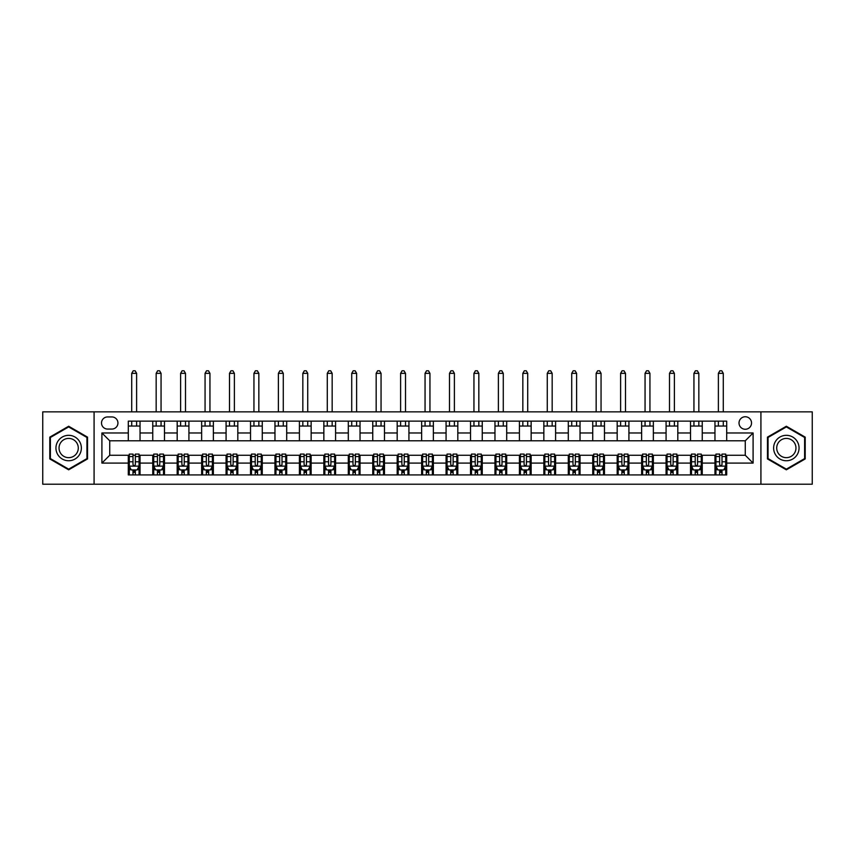<?xml version="1.0" encoding="UTF-8"?>
<svg xmlns="http://www.w3.org/2000/svg" width="855" height="855" viewBox="0 0 855 855"><rect width="100%" height="100%" fill="white"/><g stroke="black" fill="none" stroke-linecap="round" stroke-linejoin="round"><path stroke-width="1.28" d="M745.271 416.748A6.263 6.263 0 0 0 739.019 423.001A6.263 6.263 0 0 0 745.271 429.263A6.263 6.263 0 0 0 751.534 423.001A6.263 6.263 0 0 0 745.271 416.748M760.918 484.208L812.25 484.208L812.25 411.854L760.918 411.854L760.918 484.208L94.082 484.208L94.082 411.854L42.75 411.854L42.75 484.208L94.082 484.208M107.58 429.06L111.877 429.06A6.06 6.06 0 0 0 117.937 423.001A6.06 6.06 0 0 0 111.877 416.941L107.58 416.941A6.06 6.06 0 0 0 101.51 423.001A6.06 6.06 0 0 0 107.58 429.06M760.918 411.854L94.082 411.854M128.303 463.089L101.905 463.089L101.905 432.972L128.303 432.972L128.303 440.795L109.729 440.795L109.729 455.266L128.303 455.266L128.303 474.92L726.697 474.92L726.697 455.266L745.271 455.266L745.271 440.795L726.697 440.795L726.697 432.972L753.095 432.972L753.095 463.089L726.697 463.089M726.697 432.972L726.697 421.141L128.303 421.141L128.303 432.972M714.962 421.141L714.962 440.795L726.697 440.795M714.962 440.795L128.303 440.795M128.303 455.266L129.287 455.266M132.995 455.266L135.347 455.266M139.055 455.266L140.038 455.266L140.038 474.92M153.729 455.266L140.038 455.266M157.438 455.266L159.789 455.266M163.508 455.266L164.481 455.266L164.481 474.92M178.171 455.266L164.481 455.266M181.891 455.266L184.231 455.266M187.95 455.266L188.923 455.266L188.923 474.92M202.614 455.266L188.923 455.266M206.333 455.266L208.673 455.266M212.393 455.266L213.365 455.266L213.365 474.92M227.056 455.266L213.365 455.266M230.775 455.266L233.116 455.266M236.835 455.266L237.818 455.266L237.818 474.92M251.498 455.266L237.818 455.266M255.218 455.266L257.569 455.266M261.277 455.266L262.261 455.266L262.261 474.92M275.951 455.266L262.261 455.266M279.66 455.266L282.011 455.266M285.72 455.266L286.703 455.266L286.703 474.92M300.394 455.266L286.703 455.266M304.102 455.266L306.453 455.266M310.173 455.266L311.145 455.266L311.145 474.92M324.836 455.266L311.145 455.266M328.555 455.266L330.896 455.266M334.615 455.266L335.588 455.266L335.588 474.92M349.278 455.266L335.588 455.266M352.997 455.266L355.338 455.266M359.057 455.266L360.03 455.266L360.03 474.92M373.721 455.266L360.03 455.266M377.44 455.266L379.78 455.266M383.5 455.266L384.483 455.266L384.483 474.92M398.163 455.266L384.483 455.266M401.882 455.266L404.233 455.266M407.942 455.266L408.925 455.266L408.925 474.92M422.616 455.266L408.925 455.266M426.324 455.266L428.676 455.266M432.384 455.266L433.367 455.266L433.367 474.92M447.058 455.266L433.367 455.266M450.767 455.266L453.118 455.266M456.837 455.266L457.81 455.266L457.81 474.92M471.5 455.266L457.81 455.266M475.22 455.266L477.56 455.266M481.28 455.266L482.252 455.266L482.252 474.92M495.943 455.266L482.252 455.266M499.662 455.266L502.003 455.266M505.722 455.266L506.694 455.266L506.694 474.92M520.385 455.266L506.694 455.266M524.104 455.266L526.445 455.266M530.164 455.266L531.147 455.266L531.147 474.92M544.827 455.266L531.147 455.266M548.547 455.266L550.898 455.266M554.606 455.266L555.59 455.266L555.59 474.92M569.28 455.266L555.59 455.266M572.989 455.266L575.34 455.266M579.049 455.266L580.032 455.266L580.032 474.92M593.723 455.266L580.032 455.266M597.431 455.266L599.783 455.266M603.502 455.266L604.474 455.266L604.474 474.92M618.165 455.266L604.474 455.266M621.884 455.266L624.225 455.266M627.944 455.266L628.917 455.266L628.917 474.92M642.607 455.266L628.917 455.266M646.327 455.266L648.667 455.266M652.386 455.266L653.359 455.266L653.359 474.92M667.05 455.266L653.359 455.266M670.769 455.266L673.109 455.266M676.829 455.266L677.812 455.266L677.812 474.92M691.492 455.266L677.812 455.266M695.211 455.266L697.562 455.266M701.271 455.266L702.254 455.266L702.254 474.92M715.945 455.266L702.254 455.266M719.654 455.266L722.005 455.266M725.713 455.266L726.697 455.266M140.038 421.141L140.038 440.795M128.303 426.036L140.038 426.036M128.303 470.036L129.287 470.036M132.995 470.036L135.347 470.036M139.055 470.036L140.038 470.036M152.746 455.266L152.746 474.92M152.746 421.141L152.746 440.795M164.481 421.141L164.481 440.795M152.746 426.036L164.481 426.036M152.746 470.036L153.729 470.036M157.438 470.036L159.789 470.036M163.508 470.036L164.481 470.036M177.188 455.266L177.188 474.92M177.188 470.036L178.171 470.036M181.891 470.036L184.231 470.036M187.95 470.036L188.923 470.036M177.188 421.141L177.188 440.795M188.923 421.141L188.923 440.795M177.188 426.036L188.923 426.036M201.641 455.266L201.641 474.92M201.641 470.036L202.614 470.036M206.333 470.036L208.673 470.036M212.393 470.036L213.365 470.036M201.641 421.141L201.641 440.795M213.365 421.141L213.365 440.795M201.641 426.036L213.365 426.036M226.083 455.266L226.083 474.92M226.083 470.036L227.056 470.036M230.775 470.036L233.116 470.036M236.835 470.036L237.818 470.036M226.083 421.141L226.083 440.795M237.818 421.141L237.818 440.795M226.083 426.036L237.818 426.036M250.526 455.266L250.526 474.92M250.526 470.036L251.498 470.036M255.218 470.036L257.569 470.036M261.277 470.036L262.261 470.036M250.526 421.141L250.526 440.795M262.261 421.141L262.261 440.795M250.526 426.036L262.261 426.036M274.968 455.266L274.968 474.92M274.968 470.036L275.951 470.036M279.66 470.036L282.011 470.036M285.72 470.036L286.703 470.036M274.968 421.141L274.968 440.795M286.703 421.141L286.703 440.795M274.968 426.036L286.703 426.036M299.41 455.266L299.41 474.92M299.41 470.036L300.394 470.036M304.102 470.036L306.453 470.036M310.173 470.036L311.145 470.036M299.41 421.141L299.41 440.795M311.145 421.141L311.145 440.795M299.41 426.036L311.145 426.036M323.853 455.266L323.853 474.92M323.853 470.036L324.836 470.036M328.555 470.036L330.896 470.036M334.615 470.036L335.588 470.036M323.853 421.141L323.853 440.795M335.588 421.141L335.588 440.795M323.853 426.036L335.588 426.036M348.306 455.266L348.306 474.92M348.306 470.036L349.278 470.036M352.997 470.036L355.338 470.036M359.057 470.036L360.03 470.036M348.306 421.141L348.306 440.795M360.03 421.141L360.03 440.795M348.306 426.036L360.03 426.036M372.748 455.266L372.748 474.92M372.748 470.036L373.721 470.036M377.44 470.036L379.78 470.036M383.5 470.036L384.483 470.036M372.748 421.141L372.748 440.795M384.483 421.141L384.483 440.795M372.748 426.036L384.483 426.036M397.19 455.266L397.19 474.92M397.19 470.036L398.163 470.036M401.882 470.036L404.233 470.036M407.942 470.036L408.925 470.036M397.19 421.141L397.19 440.795M408.925 421.141L408.925 440.795M397.19 426.036L408.925 426.036M421.633 455.266L421.633 474.92M421.633 470.036L422.616 470.036M426.324 470.036L428.676 470.036M432.384 470.036L433.367 470.036M421.633 421.141L421.633 440.795M433.367 421.141L433.367 440.795M421.633 426.036L433.367 426.036M446.075 455.266L446.075 474.92M446.075 470.036L447.058 470.036M450.767 470.036L453.118 470.036M456.837 470.036L457.81 470.036M446.075 421.141L446.075 440.795M457.81 421.141L457.81 440.795M446.075 426.036L457.81 426.036M470.517 455.266L470.517 474.92M470.517 470.036L471.5 470.036M475.22 470.036L477.56 470.036M481.28 470.036L482.252 470.036M470.517 421.141L470.517 440.795M482.252 421.141L482.252 440.795M470.517 426.036L482.252 426.036M494.97 455.266L494.97 474.92M494.97 470.036L495.943 470.036M499.662 470.036L502.003 470.036M505.722 470.036L506.694 470.036M494.97 421.141L494.97 440.795M506.694 421.141L506.694 440.795M494.97 426.036L506.694 426.036M519.413 455.266L519.413 474.92M519.413 470.036L520.385 470.036M524.104 470.036L526.445 470.036M530.164 470.036L531.147 470.036M519.413 421.141L519.413 440.795M531.147 421.141L531.147 440.795M519.413 426.036L531.147 426.036M543.855 455.266L543.855 474.92M543.855 470.036L544.827 470.036M548.547 470.036L550.898 470.036M554.606 470.036L555.59 470.036M543.855 421.141L543.855 440.795M555.59 421.141L555.59 440.795M543.855 426.036L555.59 426.036M568.297 455.266L568.297 474.92M568.297 470.036L569.28 470.036M572.989 470.036L575.34 470.036M579.049 470.036L580.032 470.036M568.297 421.141L568.297 440.795M580.032 421.141L580.032 440.795M568.297 426.036L580.032 426.036M592.739 455.266L592.739 474.92M592.739 470.036L593.723 470.036M597.431 470.036L599.783 470.036M603.502 470.036L604.474 470.036M592.739 421.141L592.739 440.795M604.474 421.141L604.474 440.795M592.739 426.036L604.474 426.036M617.182 455.266L617.182 474.92M617.182 470.036L618.165 470.036M621.884 470.036L624.225 470.036M627.944 470.036L628.917 470.036M617.182 421.141L617.182 440.795M628.917 421.141L628.917 440.795M617.182 426.036L628.917 426.036M641.635 455.266L641.635 474.92M641.635 470.036L642.607 470.036M646.327 470.036L648.667 470.036M652.386 470.036L653.359 470.036M641.635 421.141L641.635 440.795M653.359 421.141L653.359 440.795M641.635 426.036L653.359 426.036M666.077 455.266L666.077 474.92M666.077 470.036L667.05 470.036M670.769 470.036L673.109 470.036M676.829 470.036L677.812 470.036M666.077 421.141L666.077 440.795M677.812 421.141L677.812 440.795M666.077 426.036L677.812 426.036M690.519 455.266L690.519 474.92M690.519 470.036L691.492 470.036M695.211 470.036L697.562 470.036M701.271 470.036L702.254 470.036M690.519 421.141L690.519 440.795M702.254 421.141L702.254 440.795M690.519 426.036L702.254 426.036M714.962 455.266L714.962 474.92M714.962 470.036L715.945 470.036M719.654 470.036L722.005 470.036M725.713 470.036L726.697 470.036M714.962 426.036L726.697 426.036M109.729 440.795L101.905 432.972M109.729 455.266L101.905 463.089M753.095 432.972L745.271 440.795M753.095 463.089L745.271 455.266M68.656 469.823L87.531 458.932L87.531 437.14L68.656 426.239L49.793 437.14L49.793 458.932L68.656 469.823M805.207 437.14L786.344 426.239L767.469 437.14L767.469 458.932L786.344 469.823L805.207 458.932L805.207 437.14M132.995 472.377L135.347 472.377M129.287 456.549L132.995 456.549L132.995 454.091L129.287 454.091L129.287 466.028L131.243 469.94L137.099 469.94L139.055 466.028L139.055 454.091L135.347 454.091L135.347 456.549L139.055 456.549M139.055 466.028L139.055 474.92M129.287 466.028L129.287 474.92M135.347 469.94L135.347 474.92M132.995 474.92L132.995 469.94M132.995 456.549L132.995 464.554C133.775 466.061 134.556 466.061 135.347 464.554L135.347 456.549M136.618 426.036L136.618 421.141M136.618 411.854L136.618 373.336L131.723 373.336L131.723 411.854M131.723 426.036L131.723 421.141M131.723 373.336L133.198 370.792L135.143 370.792L136.618 373.336M157.438 472.377L159.789 472.377M153.729 456.549L157.438 456.549L157.438 454.091L153.729 454.091L153.729 466.028L155.685 469.94L161.552 469.94L163.508 466.028L163.508 454.091L159.789 454.091L159.789 456.549L163.508 456.549M163.508 466.028L163.508 474.92M153.729 466.028L153.729 474.92M159.789 469.94L159.789 474.92M157.438 474.92L157.438 469.94M157.438 456.549L157.438 464.554C158.218 466.061 159.009 466.061 159.789 464.554L159.789 456.549M161.061 426.036L161.061 421.141M161.061 411.854L161.061 373.336L156.166 373.336L156.166 411.854M156.166 426.036L156.166 421.141M156.166 373.336L157.641 370.792L159.596 370.792L161.061 373.336M181.891 472.377L184.231 472.377M178.171 456.549L181.891 456.549L181.891 454.091L178.171 454.091L178.171 466.028L180.127 469.94L185.995 469.94L187.95 466.028L187.95 454.091L184.231 454.091L184.231 456.549L187.95 456.549M187.95 466.028L187.95 474.92M178.171 466.028L178.171 474.92M184.231 469.94L184.231 474.92M181.891 474.92L181.891 469.94M181.891 456.549L181.891 464.554C182.671 466.061 183.451 466.061 184.231 464.554L184.231 456.549M185.503 426.036L185.503 421.141M185.503 411.854L185.503 373.336L180.619 373.336L180.619 411.854M180.619 426.036L180.619 421.141M180.619 373.336L182.083 370.792L184.039 370.792L185.503 373.336M206.333 472.377L208.673 472.377M202.614 456.549L206.333 456.549L206.333 454.091L202.614 454.091L202.614 466.028L204.569 469.94L210.437 469.94L212.393 466.028L212.393 454.091L208.673 454.091L208.673 456.549L212.393 456.549M212.393 466.028L212.393 474.92M202.614 466.028L202.614 474.92M208.673 469.94L208.673 474.92M206.333 474.92L206.333 469.94M206.333 456.549L206.333 464.554C207.113 466.061 207.893 466.061 208.673 464.554L208.673 456.549M209.945 426.036L209.945 421.141M209.945 411.854L209.945 373.336L205.061 373.336L205.061 411.854M205.061 426.036L205.061 421.141M205.061 373.336L206.525 370.792L208.481 370.792L209.945 373.336M230.775 472.377L233.116 472.377M227.056 456.549L230.775 456.549L230.775 454.091L227.056 454.091L227.056 466.028L229.012 469.94L234.879 469.94L236.835 466.028L236.835 454.091L233.116 454.091L233.116 456.549L236.835 456.549M236.835 466.028L236.835 474.92M227.056 466.028L227.056 474.92M233.116 469.94L233.116 474.92M230.775 474.92L230.775 469.94M230.775 456.549L230.775 464.554C231.555 466.061 232.336 466.061 233.116 464.554L233.116 456.549M234.388 426.036L234.388 421.141M234.388 411.854L234.388 373.336L229.503 373.336L229.503 411.854M229.503 426.036L229.503 421.141M229.503 373.336L230.968 370.792L232.923 370.792L234.388 373.336M79.665 441.682A12.707 12.707 0 0 0 62.308 437.023A12.707 12.707 0 0 0 57.648 454.39A12.707 12.707 0 0 0 75.016 459.039A12.707 12.707 0 0 0 79.665 441.682M76.993 443.221A9.619 9.619 0 0 0 63.847 439.694A9.619 9.619 0 0 0 60.331 452.84A9.619 9.619 0 0 0 73.477 456.367A9.619 9.619 0 0 0 76.993 443.221M68.656 469.149L50.381 458.59L50.381 437.471L68.656 426.923L86.943 437.471L86.943 458.59L68.656 469.149M786.344 460.749A12.707 12.707 0 0 0 799.051 448.031A12.707 12.707 0 0 0 786.344 435.323A12.707 12.707 0 0 0 773.625 448.031A12.707 12.707 0 0 0 786.344 460.749M786.344 457.66A9.619 9.619 0 0 0 795.962 448.031A9.619 9.619 0 0 0 786.344 438.412A9.619 9.619 0 0 0 776.714 448.031A9.619 9.619 0 0 0 786.344 457.66M768.057 437.471L786.344 426.923L804.619 437.471L804.619 458.59L786.344 469.149L768.057 458.59L768.057 437.471M255.218 472.377L257.569 472.377M251.498 456.549L255.218 456.549L255.218 454.091L251.498 454.091L251.498 466.028L253.454 469.94L259.322 469.94L261.277 466.028L261.277 454.091L257.569 454.091L257.569 456.549L261.277 456.549M261.277 466.028L261.277 474.92M251.498 466.028L251.498 474.92M257.569 469.94L257.569 474.92M255.218 474.92L255.218 469.94M255.218 456.549L255.218 464.554C255.998 466.061 256.778 466.061 257.569 464.554L257.569 456.549M258.841 426.036L258.841 421.141M258.841 411.854L258.841 373.336L253.946 373.336L253.946 411.854M253.946 426.036L253.946 421.141M253.946 373.336L255.41 370.792L257.366 370.792L258.841 373.336M279.66 472.377L282.011 472.377M275.951 456.549L279.66 456.549L279.66 454.091L275.951 454.091L275.951 466.028L277.907 469.94L283.764 469.94L285.72 466.028L285.72 454.091L282.011 454.091L282.011 456.549L285.72 456.549M285.72 466.028L285.72 474.92M275.951 466.028L275.951 474.92M282.011 469.94L282.011 474.92M279.66 474.92L279.66 469.94M279.66 456.549L279.66 464.554C280.44 466.061 281.22 466.061 282.011 464.554L282.011 456.549M283.283 426.036L283.283 421.141M283.283 411.854L283.283 373.336L278.388 373.336L278.388 411.854M278.388 426.036L278.388 421.141M278.388 373.336L279.863 370.792L281.808 370.792L283.283 373.336M304.102 472.377L306.453 472.377M300.394 456.549L304.102 456.549L304.102 454.091L300.394 454.091L300.394 466.028L302.349 469.94L308.217 469.94L310.173 466.028L310.173 454.091L306.453 454.091L306.453 456.549L310.173 456.549M310.173 466.028L310.173 474.92M300.394 466.028L300.394 474.92M306.453 469.94L306.453 474.92M304.102 474.92L304.102 469.94M304.102 456.549L304.102 464.554C304.882 466.061 305.673 466.061 306.453 464.554L306.453 456.549M307.725 426.036L307.725 421.141M307.725 411.854L307.725 373.336L302.83 373.336L302.83 411.854M302.83 426.036L302.83 421.141M302.83 373.336L304.305 370.792L306.261 370.792L307.725 373.336M328.555 472.377L330.896 472.377M324.836 456.549L328.555 456.549L328.555 454.091L324.836 454.091L324.836 466.028L326.792 469.94L332.659 469.94L334.615 466.028L334.615 454.091L330.896 454.091L330.896 456.549L334.615 456.549M334.615 466.028L334.615 474.92M324.836 466.028L324.836 474.92M330.896 469.94L330.896 474.92M328.555 474.92L328.555 469.94M328.555 456.549L328.555 464.554C329.335 466.061 330.115 466.061 330.896 464.554L330.896 456.549M332.168 426.036L332.168 421.141M332.168 411.854L332.168 373.336L327.283 373.336L327.283 411.854M327.283 426.036L327.283 421.141M327.283 373.336L328.748 370.792L330.703 370.792L332.168 373.336M352.997 472.377L355.338 472.377M349.278 456.549L352.997 456.549L352.997 454.091L349.278 454.091L349.278 466.028L351.234 469.94L357.101 469.94L359.057 466.028L359.057 454.091L355.338 454.091L355.338 456.549L359.057 456.549M359.057 466.028L359.057 474.92M349.278 466.028L349.278 474.92M355.338 469.94L355.338 474.92M352.997 474.92L352.997 469.94M352.997 456.549L352.997 464.554C353.778 466.061 354.558 466.061 355.338 464.554L355.338 456.549M356.61 426.036L356.61 421.141M356.61 411.854L356.61 373.336L351.726 373.336L351.726 411.854M351.726 426.036L351.726 421.141M351.726 373.336L353.19 370.792L355.146 370.792L356.61 373.336M377.44 472.377L379.78 472.377M373.721 456.549L377.44 456.549L377.44 454.091L373.721 454.091L373.721 466.028L375.676 469.94L381.544 469.94L383.5 466.028L383.5 454.091L379.78 454.091L379.78 456.549L383.5 456.549M383.5 466.028L383.5 474.92M373.721 466.028L373.721 474.92M379.78 469.94L379.78 474.92M377.44 474.92L377.44 469.94M377.44 456.549L377.44 464.554C378.22 466.061 379 466.061 379.78 464.554L379.78 456.549M381.052 426.036L381.052 421.141M381.052 411.854L381.052 373.336L376.168 373.336L376.168 411.854M376.168 426.036L376.168 421.141M376.168 373.336L377.632 370.792L379.588 370.792L381.052 373.336M401.882 472.377L404.233 472.377M398.163 456.549L401.882 456.549L401.882 454.091L398.163 454.091L398.163 466.028L400.119 469.94L405.986 469.94L407.942 466.028L407.942 454.091L404.233 454.091L404.233 456.549L407.942 456.549M407.942 466.028L407.942 474.92M398.163 466.028L398.163 474.92M404.233 469.94L404.233 474.92M401.882 474.92L401.882 469.94M401.882 456.549L401.882 464.554C402.662 466.061 403.442 466.061 404.233 464.554L404.233 456.549M405.505 426.036L405.505 421.141M405.505 411.854L405.505 373.336L400.61 373.336L400.61 411.854M400.61 426.036L400.61 421.141M400.61 373.336L402.074 370.792L404.03 370.792L405.505 373.336M426.324 472.377L428.676 472.377M422.616 456.549L426.324 456.549L426.324 454.091L422.616 454.091L422.616 466.028L424.572 469.94L430.428 469.94L432.384 466.028L432.384 454.091L428.676 454.091L428.676 456.549L432.384 456.549M432.384 466.028L432.384 474.92M422.616 466.028L422.616 474.92M428.676 469.94L428.676 474.92M426.324 474.92L426.324 469.94M426.324 456.549L426.324 464.554C427.105 466.061 427.885 466.061 428.676 464.554L428.676 456.549M429.947 426.036L429.947 421.141M429.947 411.854L429.947 373.336L425.053 373.336L425.053 411.854M425.053 426.036L425.053 421.141M425.053 373.336L426.527 370.792L428.473 370.792L429.947 373.336M450.767 472.377L453.118 472.377M447.058 456.549L450.767 456.549L450.767 454.091L447.058 454.091L447.058 466.028L449.014 469.94L454.881 469.94L456.837 466.028L456.837 454.091L453.118 454.091L453.118 456.549L456.837 456.549M456.837 466.028L456.837 474.92M447.058 466.028L447.058 474.92M453.118 469.94L453.118 474.92M450.767 474.92L450.767 469.94M450.767 456.549L450.767 464.554C451.547 466.061 452.338 466.061 453.118 464.554L453.118 456.549M454.39 426.036L454.39 421.141M454.39 411.854L454.39 373.336L449.495 373.336L449.495 411.854M449.495 426.036L449.495 421.141M449.495 373.336L450.97 370.792L452.926 370.792L454.39 373.336M475.22 472.377L477.56 472.377M471.5 456.549L475.22 456.549L475.22 454.091L471.5 454.091L471.5 466.028L473.456 469.94L479.324 469.94L481.28 466.028L481.28 454.091L477.56 454.091L477.56 456.549L481.28 456.549M481.28 466.028L481.28 474.92M471.5 466.028L471.5 474.92M477.56 469.94L477.56 474.92M475.22 474.92L475.22 469.94M475.22 456.549L475.22 464.554C476 466.061 476.78 466.061 477.56 464.554L477.56 456.549M478.832 426.036L478.832 421.141M478.832 411.854L478.832 373.336L473.948 373.336L473.948 411.854M473.948 426.036L473.948 421.141M473.948 373.336L475.412 370.792L477.368 370.792L478.832 373.336M499.662 472.377L502.003 472.377M495.943 456.549L499.662 456.549L499.662 454.091L495.943 454.091L495.943 466.028L497.899 469.94L503.766 469.94L505.722 466.028L505.722 454.091L502.003 454.091L502.003 456.549L505.722 456.549M505.722 466.028L505.722 474.92M495.943 466.028L495.943 474.92M502.003 469.94L502.003 474.92M499.662 474.92L499.662 469.94M499.662 456.549L499.662 464.554C500.442 466.061 501.222 466.061 502.003 464.554L502.003 456.549M503.274 426.036L503.274 421.141M503.274 411.854L503.274 373.336L498.39 373.336L498.39 411.854M498.39 426.036L498.39 421.141M498.39 373.336L499.854 370.792L501.81 370.792L503.274 373.336M524.104 472.377L526.445 472.377M520.385 456.549L524.104 456.549L524.104 454.091L520.385 454.091L520.385 466.028L522.341 469.94L528.208 469.94L530.164 466.028L530.164 454.091L526.445 454.091L526.445 456.549L530.164 456.549M530.164 466.028L530.164 474.92M520.385 466.028L520.385 474.92M526.445 469.94L526.445 474.92M524.104 474.92L524.104 469.94M524.104 456.549L524.104 464.554C524.885 466.061 525.665 466.061 526.445 464.554L526.445 456.549M527.717 426.036L527.717 421.141M527.717 411.854L527.717 373.336L522.832 373.336L522.832 411.854M522.832 426.036L522.832 421.141M522.832 373.336L524.297 370.792L526.253 370.792L527.717 373.336M548.547 472.377L550.898 472.377M544.827 456.549L548.547 456.549L548.547 454.091L544.827 454.091L544.827 466.028L546.783 469.94L552.651 469.94L554.606 466.028L554.606 454.091L550.898 454.091L550.898 456.549L554.606 456.549M554.606 466.028L554.606 474.92M544.827 466.028L544.827 474.92M550.898 469.94L550.898 474.92M548.547 474.92L548.547 469.94M548.547 456.549L548.547 464.554C549.327 466.061 550.107 466.061 550.898 464.554L550.898 456.549M552.17 426.036L552.17 421.141M552.17 411.854L552.17 373.336L547.275 373.336L547.275 411.854M547.275 426.036L547.275 421.141M547.275 373.336L548.739 370.792L550.695 370.792L552.17 373.336M572.989 472.377L575.34 472.377M569.28 456.549L572.989 456.549L572.989 454.091L569.28 454.091L569.28 466.028L571.236 469.94L577.093 469.94L579.049 466.028L579.049 454.091L575.34 454.091L575.34 456.549L579.049 456.549M579.049 466.028L579.049 474.92M569.28 466.028L569.28 474.92M575.34 469.94L575.34 474.92M572.989 474.92L572.989 469.94M572.989 456.549L572.989 464.554C573.769 466.061 574.549 466.061 575.34 464.554L575.34 456.549M576.612 426.036L576.612 421.141M576.612 411.854L576.612 373.336L571.717 373.336L571.717 411.854M571.717 426.036L571.717 421.141M571.717 373.336L573.192 370.792L575.137 370.792L576.612 373.336M597.431 472.377L599.783 472.377M593.723 456.549L597.431 456.549L597.431 454.091L593.723 454.091L593.723 466.028L595.679 469.94L601.546 469.94L603.502 466.028L603.502 454.091L599.783 454.091L599.783 456.549L603.502 456.549M603.502 466.028L603.502 474.92M593.723 466.028L593.723 474.92M599.783 469.94L599.783 474.92M597.431 474.92L597.431 469.94M597.431 456.549L597.431 464.554C598.211 466.061 599.002 466.061 599.783 464.554L599.783 456.549M601.054 426.036L601.054 421.141M601.054 411.854L601.054 373.336L596.159 373.336L596.159 411.854M596.159 426.036L596.159 421.141M596.159 373.336L597.634 370.792L599.59 370.792L601.054 373.336M621.884 472.377L624.225 472.377M618.165 456.549L621.884 456.549L621.884 454.091L618.165 454.091L618.165 466.028L620.121 469.94L625.988 469.94L627.944 466.028L627.944 454.091L624.225 454.091L624.225 456.549L627.944 456.549M627.944 466.028L627.944 474.92M618.165 466.028L618.165 474.92M624.225 469.94L624.225 474.92M621.884 474.92L621.884 469.94M621.884 456.549L621.884 464.554C622.664 466.061 623.445 466.061 624.225 464.554L624.225 456.549M625.497 426.036L625.497 421.141M625.497 411.854L625.497 373.336L620.612 373.336L620.612 411.854M620.612 426.036L620.612 421.141M620.612 373.336L622.077 370.792L624.032 370.792L625.497 373.336M646.327 472.377L648.667 472.377M642.607 456.549L646.327 456.549L646.327 454.091L642.607 454.091L642.607 466.028L644.563 469.94L650.431 469.94L652.386 466.028L652.386 454.091L648.667 454.091L648.667 456.549L652.386 456.549M652.386 466.028L652.386 474.92M642.607 466.028L642.607 474.92M648.667 469.94L648.667 474.92M646.327 474.92L646.327 469.94M646.327 456.549L646.327 464.554C647.107 466.061 647.887 466.061 648.667 464.554L648.667 456.549M649.939 426.036L649.939 421.141M649.939 411.854L649.939 373.336L645.055 373.336L645.055 411.854M645.055 426.036L645.055 421.141M645.055 373.336L646.519 370.792L648.475 370.792L649.939 373.336M670.769 472.377L673.109 472.377M667.05 456.549L670.769 456.549L670.769 454.091L667.05 454.091L667.05 466.028L669.005 469.94L674.873 469.94L676.829 466.028L676.829 454.091L673.109 454.091L673.109 456.549L676.829 456.549M676.829 466.028L676.829 474.92M667.05 466.028L667.05 474.92M673.109 469.94L673.109 474.92M670.769 474.92L670.769 469.94M670.769 456.549L670.769 464.554C671.549 466.061 672.329 466.061 673.109 464.554L673.109 456.549M674.381 426.036L674.381 421.141M674.381 411.854L674.381 373.336L669.497 373.336L669.497 411.854M669.497 426.036L669.497 421.141M669.497 373.336L670.961 370.792L672.917 370.792L674.381 373.336M695.211 472.377L697.562 472.377M691.492 456.549L695.211 456.549L695.211 454.091L691.492 454.091L691.492 466.028L693.448 469.94L699.315 469.94L701.271 466.028L701.271 454.091L697.562 454.091L697.562 456.549L701.271 456.549M701.271 466.028L701.271 474.92M691.492 466.028L691.492 474.92M697.562 469.94L697.562 474.92M695.211 474.92L695.211 469.94M695.211 456.549L695.211 464.554C695.991 466.061 696.772 466.061 697.562 464.554L697.562 456.549M698.834 426.036L698.834 421.141M698.834 411.854L698.834 373.336L693.939 373.336L693.939 411.854M693.939 426.036L693.939 421.141M693.939 373.336L695.404 370.792L697.359 370.792L698.834 373.336M719.654 472.377L722.005 472.377M715.945 456.549L719.654 456.549L719.654 454.091L715.945 454.091L715.945 466.028L717.901 469.94L723.758 469.94L725.713 466.028L725.713 454.091L722.005 454.091L722.005 456.549L725.713 456.549M725.713 466.028L725.713 474.92M715.945 466.028L715.945 474.92M722.005 469.94L722.005 474.92M719.654 474.92L719.654 469.94M719.654 456.549L719.654 464.554C720.434 466.061 721.214 466.061 722.005 464.554L722.005 456.549M723.277 426.036L723.277 421.141M723.277 411.854L723.277 373.336L718.382 373.336L718.382 411.854M718.382 426.036L718.382 421.141M718.382 373.336L719.857 370.792L721.802 370.792L723.277 373.336M152.746 463.089L140.038 463.089M152.746 432.972L140.038 432.972M177.188 432.972L164.481 432.972M177.188 463.089L164.481 463.089M201.641 432.972L188.923 432.972M201.641 463.089L188.923 463.089M226.083 432.972L213.365 432.972M226.083 463.089L213.365 463.089M250.526 432.972L237.818 432.972M250.526 463.089L237.818 463.089M274.968 432.972L262.261 432.972M274.968 463.089L262.261 463.089M299.41 432.972L286.703 432.972M299.41 463.089L286.703 463.089M323.853 432.972L311.145 432.972M323.853 463.089L311.145 463.089M348.306 432.972L335.588 432.972M348.306 463.089L335.588 463.089M372.748 432.972L360.03 432.972M372.748 463.089L360.03 463.089M397.19 432.972L384.483 432.972M397.19 463.089L384.483 463.089M421.633 432.972L408.925 432.972M421.633 463.089L408.925 463.089M446.075 432.972L433.367 432.972M446.075 463.089L433.367 463.089M470.517 432.972L457.81 432.972M470.517 463.089L457.81 463.089M494.97 432.972L482.252 432.972M494.97 463.089L482.252 463.089M519.413 432.972L506.694 432.972M519.413 463.089L506.694 463.089M543.855 432.972L531.147 432.972M543.855 463.089L531.147 463.089M568.297 432.972L555.59 432.972M568.297 463.089L555.59 463.089M592.739 432.972L580.032 432.972M592.739 463.089L580.032 463.089M617.182 432.972L604.474 432.972M617.182 463.089L604.474 463.089M641.635 432.972L628.917 432.972M641.635 463.089L628.917 463.089M666.077 432.972L653.359 432.972M666.077 463.089L653.359 463.089M690.519 432.972L677.812 432.972M690.519 463.089L677.812 463.089M714.962 432.972L702.254 432.972M714.962 463.089L702.254 463.089M129.329 466.125L139.012 466.125M139.055 469.705L137.217 469.705M131.125 469.705L129.287 469.705M135.347 461.786L139.055 461.786M129.287 461.786L132.995 461.786M132.995 471.137L135.347 471.137M153.772 466.125L163.455 466.125M163.508 469.705L161.67 469.705M155.567 469.705L153.729 469.705M159.789 461.786L163.508 461.786M153.729 461.786L157.438 461.786M157.438 471.137L159.789 471.137M178.214 466.125L187.897 466.125M187.95 469.705L186.112 469.705M180.01 469.705L178.171 469.705M184.231 461.786L187.95 461.786M178.171 461.786L181.891 461.786M181.891 471.137L184.231 471.137M202.667 466.125L212.339 466.125M212.393 469.705L210.554 469.705M204.452 469.705L202.614 469.705M208.673 461.786L212.393 461.786M202.614 461.786L206.333 461.786M206.333 471.137L208.673 471.137M227.109 466.125L236.792 466.125M236.835 469.705L234.997 469.705M228.894 469.705L227.056 469.705M233.116 461.786L236.835 461.786M227.056 461.786L230.775 461.786M230.775 471.137L233.116 471.137M251.552 466.125L261.235 466.125M261.277 469.705L259.439 469.705M253.337 469.705L251.498 469.705M257.569 461.786L261.277 461.786M251.498 461.786L255.218 461.786M255.218 471.137L257.569 471.137M275.994 466.125L285.677 466.125M285.72 469.705L283.881 469.705M277.79 469.705L275.951 469.705M282.011 461.786L285.72 461.786M275.951 461.786L279.66 461.786M279.66 471.137L282.011 471.137M300.436 466.125L310.119 466.125M310.173 469.705L308.334 469.705M302.232 469.705L300.394 469.705M306.453 461.786L310.173 461.786M300.394 461.786L304.102 461.786M304.102 471.137L306.453 471.137M324.879 466.125L334.562 466.125M334.615 469.705L332.777 469.705M326.674 469.705L324.836 469.705M330.896 461.786L334.615 461.786M324.836 461.786L328.555 461.786M328.555 471.137L330.896 471.137M349.332 466.125L359.004 466.125M359.057 469.705L357.219 469.705M351.116 469.705L349.278 469.705M355.338 461.786L359.057 461.786M349.278 461.786L352.997 461.786M352.997 471.137L355.338 471.137M373.774 466.125L383.457 466.125M383.5 469.705L381.661 469.705M375.559 469.705L373.721 469.705M379.78 461.786L383.5 461.786M373.721 461.786L377.44 461.786M377.44 471.137L379.78 471.137M398.216 466.125L407.899 466.125M407.942 469.705L406.104 469.705M400.001 469.705L398.163 469.705M404.233 461.786L407.942 461.786M398.163 461.786L401.882 461.786M401.882 471.137L404.233 471.137M422.659 466.125L432.341 466.125M432.384 469.705L430.546 469.705M424.454 469.705L422.616 469.705M428.676 461.786L432.384 461.786M422.616 461.786L426.324 461.786M426.324 471.137L428.676 471.137M447.101 466.125L456.784 466.125M456.837 469.705L454.999 469.705M448.896 469.705L447.058 469.705M453.118 461.786L456.837 461.786M447.058 461.786L450.767 461.786M450.767 471.137L453.118 471.137M471.543 466.125L481.226 466.125M481.28 469.705L479.441 469.705M473.339 469.705L471.5 469.705M477.56 461.786L481.28 461.786M471.5 461.786L475.22 461.786M475.22 471.137L477.56 471.137M495.996 466.125L505.668 466.125M505.722 469.705L503.884 469.705M497.781 469.705L495.943 469.705M502.003 461.786L505.722 461.786M495.943 461.786L499.662 461.786M499.662 471.137L502.003 471.137M520.438 466.125L530.121 466.125M530.164 469.705L528.326 469.705M522.223 469.705L520.385 469.705M526.445 461.786L530.164 461.786M520.385 461.786L524.104 461.786M524.104 471.137L526.445 471.137M544.881 466.125L554.564 466.125M554.606 469.705L552.768 469.705M546.666 469.705L544.827 469.705M550.898 461.786L554.606 461.786M544.827 461.786L548.547 461.786M548.547 471.137L550.898 471.137M569.323 466.125L579.006 466.125M579.049 469.705L577.211 469.705M571.119 469.705L569.28 469.705M575.34 461.786L579.049 461.786M569.28 461.786L572.989 461.786M572.989 471.137L575.34 471.137M593.765 466.125L603.448 466.125M603.502 469.705L601.664 469.705M595.561 469.705L593.723 469.705M599.783 461.786L603.502 461.786M593.723 461.786L597.431 461.786M597.431 471.137L599.783 471.137M618.208 466.125L627.891 466.125M627.944 469.705L626.106 469.705M620.003 469.705L618.165 469.705M624.225 461.786L627.944 461.786M618.165 461.786L621.884 461.786M621.884 471.137L624.225 471.137M642.661 466.125L652.333 466.125M652.386 469.705L650.548 469.705M644.446 469.705L642.607 469.705M648.667 461.786L652.386 461.786M642.607 461.786L646.327 461.786M646.327 471.137L648.667 471.137M667.103 466.125L676.786 466.125M676.829 469.705L674.99 469.705M668.888 469.705L667.05 469.705M673.109 461.786L676.829 461.786M667.05 461.786L670.769 461.786M670.769 471.137L673.109 471.137M691.545 466.125L701.228 466.125M701.271 469.705L699.433 469.705M693.33 469.705L691.492 469.705M697.562 461.786L701.271 461.786M691.492 461.786L695.211 461.786M695.211 471.137L697.562 471.137M715.988 466.125L725.671 466.125M725.713 469.705L723.875 469.705M717.783 469.705L715.945 469.705M722.005 461.786L725.713 461.786M715.945 461.786L719.654 461.786M719.654 471.137L722.005 471.137"/></g></svg>
